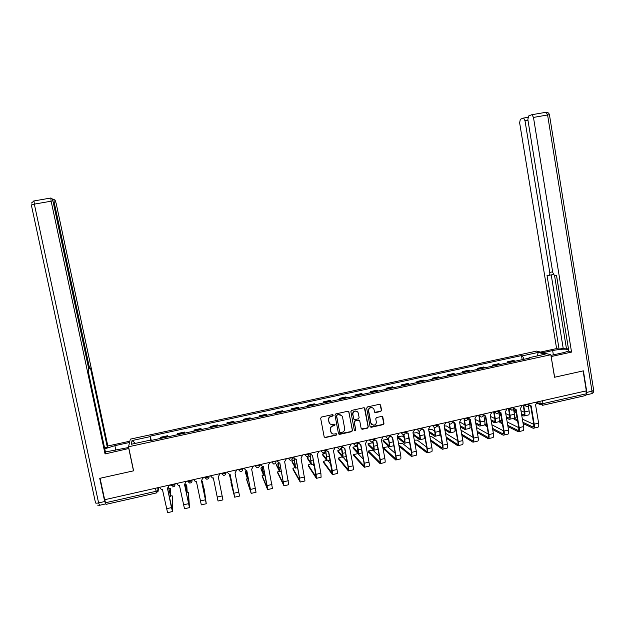 <?xml version="1.0" encoding="UTF-8"?>
<svg xmlns="http://www.w3.org/2000/svg" width="625" height="625" viewBox="0 0 625 625"><rect width="100%" height="100%" fill="white"/><g stroke="black" fill="none" stroke-linecap="round" stroke-linejoin="round"><path stroke-width="0.94" d="M333.258 415.203L332.492 414.625L321.492 417.047L320.656 418.305L324.164 436.773L325.383 437.57L336.273 435.133L336.852 434.258L336.125 433.68L334.016 434.094C332.258 434.047 331.148 433.172 330.695 431.469L330.406 429.938C330.227 427.906 331.117 426.57 333.07 425.93L334.477 425.617L335.055 424.742L334.312 424.164L332.305 424.563C330.508 424.555 329.367 423.68 328.898 421.938L328.602 420.398C328.43 418.367 329.312 417.031 331.266 416.391L332.68 416.078L333.258 415.203M329.633 423.469L328.422 420.211C328.242 418.172 329.133 416.836 331.078 416.203L332.492 415.891L332.953 414.742M324.297 437.125L325.203 437.359L336.078 434.922L336.57 433.812M331.383 432.938L330.219 429.734C330.047 427.703 330.93 426.367 332.875 425.727L334.281 425.414L334.766 424.289M380.742 411.469L381.562 410.234L380.617 405.086L379.531 404.273L367.5 406.914L366.672 408.164L370.062 426.508L371.094 427.32L383.156 424.633L383.977 423.391L382.836 417.195L381.781 416.383L376.555 417.539L375.734 418.781L376.297 421.859C376.406 423.758 375.531 424.883 373.672 425.242L370.898 423.062L368.672 410.984C368.547 409.141 369.391 408.016 371.18 407.609C372.711 407.578 373.68 408.305 374.078 409.789L374.453 411.805L375.523 412.617L380.742 411.469L381.32 410.055L380.086 404.375M550.836 354.727L554.539 377.258L583.109 370.914L586.32 390.836L104.672 499.727L100.07 478.273L133.609 470.82L128.539 446.773L550.836 354.727L536.609 351.094L130.336 439.141L128.539 446.773M349.086 412.039L347.875 411.234L335.812 413.891L334.984 415.141L338.453 433.578L339.484 434.398L351.695 431.68L352.523 430.43L348.648 411.375M351.703 410.398L363.812 407.734L364.898 408.555L368.289 426.898L367.469 428.148L362.188 429.312L361.156 428.5L359.773 421.055L358.57 420.266L355.164 421.016L354.336 422.266L355.781 430.016L355.086 430.906L354.359 430.336L350.875 411.641L351.703 410.398M585.891 390.93L586.352 393.781L585.828 395.484L542.789 405.25M156.492 492.914L106.078 504.352L105.469 502.766L156.055 491.297L158.25 490.359L158.469 487.57M104.812 499.695L105.469 502.766M167.781 436.836L167.75 436.336L160.648 437.883L160.672 438.383M160.648 437.883L160.688 437.234L167.766 435.695L167.992 436.789M167.75 436.336L167.766 435.695M184.648 433.164L184.43 432.07L177.391 433.602L177.461 434.727M184.531 433.188L184.43 432.07M201.211 429.555L200.992 428.469L193.992 429.992L194.148 431.094M201.18 429.562L200.992 428.469M210.727 427.484L210.508 426.398L210.742 427.477M217.734 425.961L217.461 424.883L210.508 426.398M227.141 423.906L226.922 422.828L227.242 423.891M234.195 422.375L233.836 421.328L226.922 422.828M243.461 420.359L243.242 419.281L243.648 420.312M250.563 418.813L250.125 417.781L243.242 419.281M259.688 416.82L259.477 415.75L259.961 416.766M266.836 415.266L266.312 414.258L259.477 415.75M275.82 413.312L275.617 412.234L276.18 413.234M283.016 411.742L282.414 410.758L275.617 412.234M291.867 409.82L291.664 408.75L292.305 409.719M299.102 408.242L298.422 407.273L291.664 408.75M307.828 406.344L307.617 405.273L308.344 406.227M315.102 404.758L314.344 403.812L307.617 405.273M323.688 402.891L323.492 401.82L324.289 402.758M331.016 401.297L330.18 400.367L323.492 401.82M339.469 399.453L339.273 398.391L340.148 399.305M346.836 397.852L345.922 396.945L339.273 398.391M355.156 396.039L354.961 394.977L355.922 395.875M362.562 394.422L361.578 393.539L354.961 394.977M370.766 392.641L370.57 391.586L371.602 392.461M378.211 391.016L377.141 390.148L370.57 391.586M386.281 389.266L386.086 388.203L387.195 389.062M393.766 387.633L392.625 386.781L386.086 388.203M401.711 385.898L401.523 384.852L402.703 385.688M409.234 384.266L408.023 383.438L401.523 384.852M417.055 382.562L416.867 381.508L418.125 382.328M424.625 380.914L423.336 380.102L416.867 381.508M432.32 379.234L432.133 378.188L433.461 378.992M439.922 377.586L438.57 376.789L432.133 378.188M447.5 375.93L447.312 374.891L448.711 375.672M455.141 374.266L453.711 373.5L447.312 374.891M462.594 372.648L462.414 371.602L463.883 372.367M470.273 370.977L468.773 370.219L462.414 371.602M477.609 369.375L477.43 368.336L478.969 369.078M485.328 367.695L483.758 366.961L477.43 368.336M492.539 366.125L492.367 365.086L493.969 365.812M500.297 364.438L498.656 363.719L492.367 365.086M507.391 362.891L507.219 361.859L508.891 362.57M515.18 361.195L513.477 360.5L507.219 361.859M149.961 440.711L149.82 440.242L131.234 444.281L132.062 440.562L150.273 436.609L150.867 440.516M524.109 359.25L522.391 355.844L521.477 355.594L150.336 436.109L150.273 436.609M522.391 355.844L538.258 352.406L545.188 354.195L529.039 357.703L528.906 358.211M149.82 440.242L149.75 440.758L529.992 357.977L529.039 357.703M151.242 440.438L150.336 436.109M522.164 359.68L521.477 355.594M132.062 440.562L135.484 443.359M537.242 355.922L538.258 352.406M338.617 433.969L351.484 431.477L352.312 430.227L348.883 411.852M337.211 415.078L336.633 415.953L339.672 432.133L340.398 432.703L342 432.359C343.945 431.719 344.828 430.383 344.656 428.359L342.586 417.312C342.102 415.539 340.938 414.664 339.102 414.687L337.016 414.891L336.633 415.953M339.766 432.375L336.438 415.766M341.508 415.445L338.695 414.75M337.016 414.891L338.5 414.57M361.359 428.953L367.242 427.945L368.062 426.703L364.414 407.859M359.328 420.391L358.492 420.047L354.945 420.828L354.125 422.07L355.781 430.016M354.469 430.609L355.57 429.82M358.336 413.32C357.93 411.844 356.969 411.109 355.43 411.141C353.617 411.539 352.773 412.672 352.898 414.523L353.688 418.797L354.758 419.609L358.305 418.836L359.125 417.586L358.336 413.32M357.305 411.648L355.219 410.961C353.406 411.359 352.562 412.484 352.68 414.344L352.898 414.523M353.906 419.258L352.68 414.344M374.719 412.32L380.5 411.289M372.938 408.039L370.953 407.438C369.156 407.836 368.32 408.961 368.438 410.805L368.672 410.984M371.695 424.531L370.664 422.867L368.438 410.805M370.289 426.977L382.906 424.438L383.727 423.203L382.328 416.5M170.766 489.773L170.516 488.539L168.812 488.344M168.617 487.773L170.711 496.578L170.781 489.828M170.516 488.539L170.438 495.211L168.68 487.719M172.586 497.164L172.328 495.945L170.727 495.727M159.516 487.328L161.367 489.5L162.43 489.438L167.578 512.672L172.484 511.539M169.352 485.109L167.469 488.297L171.477 507.602L172.57 511.516L172.594 497.227M172.328 495.945L172.289 510.117L167.555 488.281M169.281 485.125L169.391 485.648M186.82 486.148L186.562 484.898L185.422 484.648M185.273 484.172L187.227 492.812L186.828 486.188M186.562 484.898L186.953 491.453L185.32 484.148M202.523 481.281L203.375 487.711L201.844 480.5L203.648 489.062L202.523 481.281L201.953 481.031M128.898 448.477L105.055 453.938L51.141 201.203L34.328 204.125L98.609 502.906L104.703 501.523L99.734 478.344L133.492 470.844L128.836 448.742M128.688 447.477L105.43 451.977M115.859 450.273L114.883 445.672L104.758 448.797M114.883 445.672L129.547 442.484M129.852 441.203L107.812 445.984L107.352 447.305L90.469 368.023L90 368.641L89.008 365.82L54.25 202.656L53.344 202.82M104.562 447.914L107.352 447.305M105.492 503.945L99.547 505.297L98.609 502.906C96.562 503.32 95.531 503.273 95.5 502.773L31.328 204.945L34.328 204.125L34.016 200.945L50.875 198L52.031 198.57L53.203 202.172L88.281 366.75L88.68 370.398L88.18 371.07L105.547 452.523L105.055 453.938M107.812 445.984L56.211 203.578L55.078 200.078L53.977 199.531L54.25 202.656M105.695 503.664L104.703 501.523M50.789 198.039L51.141 201.203M542.852 352.688L552.656 350.562C560.031 349.125 565.344 348.805 568.586 349.586M550.945 355.383L562.305 352.906C565.625 352.172 567.773 351.422 568.766 350.672M586.367 394.898L586.867 392.367L583.391 370.852L554.641 377.242L551.133 356.508M551.234 356.531L571.547 352.094L568.891 351.469L556.578 275.695L554.477 275.594L552.758 272.516L527.859 119.609L528.578 115.992L531.711 114.742L546.094 112.273L547.594 114.969L533.477 117.422L532.008 114.711M556.539 275.695L568.43 348.641M568.391 348.633L566.516 349.039L563.188 348.273L559.086 349.164L556.602 348.578L519.641 122.82L520.305 119.297L523.297 118.102L527.844 117.336M540.461 352.078L556.602 348.578M571.547 352.094L533.477 117.422M527.961 120.211L525 120.727L549.742 272.398C549.961 274.219 549.703 275.203 548.969 275.352L547.008 275.258L559.086 349.164M525 120.727L523.578 118.078M554.57 275.602L566.516 349.039M553.367 274.453L549.211 275.297M551.219 274.891L563.188 348.273M188.523 493.547L188.266 492.305L187.188 492.039M176.602 483.469L178.508 485.641L179.492 485.57L184.492 508.766L189.398 507.633M186.359 481.266L184.508 484.438L189.461 507.617L188.531 493.586M188.266 492.305L189.18 506.227L184.562 484.422M186.305 481.273L186.414 481.797M203.234 477.445L201.445 480.602L206.25 503.742L204.375 489.969L203.562 488.438M193.594 479.625L195.531 481.805L196.461 481.727L201.305 504.883L206.219 503.75M203.258 477.438L203.344 477.969M204.117 488.695L205.969 502.359L201.469 480.594M229.875 474.734L229.531 475.156L231.156 481.375L229.766 474.172M229.789 474.172L231.43 482.727L229.531 475.156M246.047 470.422L247.602 479.039L245.5 472.836M246.102 470.914L245.258 471.594L247.328 477.695L246 470.422M210.477 475.812L212.453 477.992L213.328 477.906L218.031 501.023L222.938 499.891L222.148 495.945L217.211 497.078M220.07 473.641L218.281 476.781L222.148 495.945M231.281 482.148L230.945 482.57L234.375 495.805L230.078 474.109L234.656 497.188L230.945 482.57M227.336 472.406L229.273 474.195L230.094 474.109M236.805 469.859L235.023 472.992L239.539 496.062L234.68 497.188M243.961 468.242L245.984 470.414L246.766 470.328L251.18 493.375L246.812 480.242M247.359 478.336L246.563 479.016L250.898 492L246.719 470.344M244.086 468.852L243.914 468.25M253.437 466.094L251.664 469.219L256.039 492.258L251.234 493.367M262.203 466.609L263.68 475.367L261.133 469.266M262.242 467.18L260.891 468.047L263.406 474.031L262.125 466.586M260.555 464.484L262.602 466.664L263.344 466.578L267.094 485.602L267.617 489.586L262.336 476.68M263.359 474.617L262.102 475.469L267.336 488.211L263.273 466.594M260.719 465.25L260.484 464.5M269.977 462.359L268.211 465.469L272.445 488.469L267.695 489.562M278.25 462.711L279.672 471.719L276.68 465.719M278.305 463.508L276.445 464.516L279.398 470.383L278.141 462.656M277.055 460.758L279.109 462.93L279.828 462.844L283.953 485.812L277.781 473.133M279.273 470.953L277.547 471.945L283.672 484.445L279.727 462.867M277.266 461.656L276.961 460.781M286.422 458.641L284.664 461.742L288.758 484.703L284.062 485.789M294.172 458.68L295.57 468.094L292.141 462.188M294.289 459.898L291.914 461.016L295.297 466.766L294.023 458.516M293.453 457.047L295.531 459.219L296.211 459.133L300.203 482.062L293.141 469.602M295.117 467.336L292.914 468.438L299.922 480.703L296.086 459.156M293.727 458.078L293.336 457.078M302.773 454.945L301.023 458.039L304.977 480.961L300.344 482.031M297.562 467.641L297.805 468.039M309.859 453.867L311.383 464.492L307.523 458.68M310.188 456.336L307.305 457.523L311.109 463.156L310.102 454.508M310.891 463.773L308.195 464.953L316.078 476.977L312.5 455.438L316.117 474.328L316.352 478.336L308.414 466.094M309.766 453.359L312.344 455.477M319.031 451.266L317.289 454.352L320.891 473.227L321.102 477.242L316.523 478.297M312.844 464.156L314.477 466.563M325.594 449.781L327.109 460.898L322.82 455.188M326 452.836L322.602 454.055L326.836 459.578L325.43 449.82M325.984 449.695L328.07 451.859L328.703 451.766L332.273 470.609C332.773 473.422 332.82 474.758 332.414 474.633L323.609 462.609M326.609 460.266L323.398 461.492L332.141 473.273L328.523 451.805M326.375 450.945L325.812 449.734M335.195 447.609L333.461 450.688L337.016 469.516C337.516 472.328 337.555 473.664 337.133 473.539L332.609 474.586M328.031 460.687L330.93 464.461M341.336 446.227L342.672 453.32C343.156 456.102 343.18 457.438 342.742 457.336L338.031 451.711M341.734 449.414L337.82 450.602L342.477 456.016L341.336 446.773M342.109 446.047L344.203 448.203L344.805 448.117L348.336 466.914C348.828 469.719 348.844 471.062 348.391 470.945L338.727 459.133M342.297 456.828L338.523 458.039L348.109 469.594L348.07 466.602L344.609 448.164M342.562 447.391L341.914 446.094M351.266 443.977L349.539 447.047L353.055 465.828C353.539 468.633 353.555 469.977 353.078 469.859L348.609 470.891M343.148 457.242L347.203 461.984M357.297 444.328L358.312 449.766C358.789 452.539 358.781 453.875 358.297 453.789L353.164 448.258M357.414 446.164L352.961 447.172L358.023 452.469L357.133 444.641M358.141 442.422L360.242 444.578L360.82 444.492L364.312 463.242C364.789 466.039 364.773 467.383 364.273 467.281L353.758 455.68M363.336 459.258L357.977 453.602L353.562 454.609L363.992 465.93L364.023 462.93L360.602 444.539M358.656 443.852L357.922 442.477M367.25 440.367L365.523 443.422L369 462.164C369.477 464.953 369.453 466.305 368.938 466.203L364.523 467.227M372.953 441.289L373.867 446.227C374.328 448.992 374.297 450.336 373.758 450.258L368.219 444.82M373.086 443.352L372.445 442.758L368.016 443.758L373.492 448.945C373.891 449 373.914 448.008 373.57 445.953L372.742 441.484M374.086 438.82L376.18 440.969L376.742 440.883L380.195 459.586C380.664 462.375 380.617 463.727 380.062 463.633L368.719 452.25M379.344 456.367L372.914 450.195L368.5 450.969L379.781 462.289C380.195 462.359 380.227 461.359 379.883 459.281L376.5 440.938M371.07 423.867L370.984 423.391M374.656 440.312L373.836 438.875M383.141 436.773L381.422 439.82L384.859 458.516C385.32 461.305 385.273 462.656 384.703 462.563L380.344 463.57M388.477 438.023L389.328 442.711C389.789 445.469 389.719 446.82 389.141 446.75L383.188 441.406M388.641 440.414L387.398 439.367L382.969 440.133L388.867 445.438C389.305 445.492 389.352 444.492 389.016 442.438L388.227 438.156M393.836 445.734L389.422 446.688M389.938 435.234L392.039 437.383L392.578 437.297L395.984 455.953C396.445 458.742 396.367 460.094 395.766 460.016L383.594 448.836M395.227 453.352L387.773 446.805L383.375 447.57L395.484 458.672C395.938 458.727 395.992 457.727 395.648 455.656L392.305 437.352M390.562 436.789L389.664 435.297M398.938 433.203L397.227 436.242L400.625 454.883C401.078 457.672 401 459.023 400.383 458.945L396.07 459.945M403.883 434.633L404.711 439.211C405.156 441.969 405.062 443.32 404.437 443.258L398.078 438.008M404.094 437.406L402.273 435.992L397.859 436.75L404.164 441.953C404.633 441.992 404.703 440.992 404.375 438.945L403.602 434.703M409.445 441.641L408.93 442.234L404.75 443.188M411.008 450.258L402.555 443.438L398.617 443.859M405.695 431.672L408.32 433.727L411.688 452.344C412.141 455.125 412.031 456.477 411.383 456.406L399.039 446.18M398.812 444.93L411.102 455.07C411.586 455.125 411.664 454.117 411.328 452.047L408.031 433.789M406.383 433.281L405.406 431.742M414.648 429.648L412.945 432.68L416.305 451.281C416.75 454.055 416.641 455.414 415.969 455.352L411.711 456.336M419.445 434.336L417.062 432.641L413.023 433.117M419.187 431.156L420.008 435.734C420.445 438.484 420.328 439.836 419.648 439.789L413.406 435.219M413.18 433.969L419.383 438.484C419.883 438.523 419.977 437.516 419.648 435.477L418.875 431.164M424.695 436C424.867 437.953 424.68 438.883 424.117 438.773L419.984 439.711M426.68 447.102L417.258 440.086L414.297 440.172M421.375 428.133L423.977 430.18L427.305 448.75C427.742 451.523 427.609 452.883 426.914 452.828L414.93 443.672M414.703 442.43L426.633 451.492C427.156 451.531 427.25 450.523 426.922 448.461L423.664 430.25M422.102 429.789L421.055 428.203M430.273 426.117L428.578 429.141L431.891 447.695C432.328 450.469 432.188 451.828 431.477 451.773L427.266 452.742M434.703 431.234L431.781 429.305L428.633 429.453M434.391 427.609L435.227 432.273C435.648 435.016 435.5 436.375 434.781 436.336L429.188 432.562M438.891 426.734L439.695 431.258C440.117 434 439.961 435.359 439.227 435.328L435.141 436.258M428.969 431.305L434.508 435.039C435.047 435.062 435.156 434.062 434.844 432.023L434.047 427.562M442.258 443.906L431.875 436.75L429.922 436.648M436.953 424.609L439.547 426.656L442.836 445.18C443.258 447.945 443.102 449.305 442.352 449.266L430.703 441.031M430.477 439.781L442.078 447.93C442.633 447.969 442.75 446.953 442.43 444.898L439.203 426.719M437.734 426.305L436.617 424.68M445.812 422.602L444.125 425.617L447.398 444.125C447.82 446.891 447.656 448.258 446.891 448.219L442.734 449.172M449.867 428.094L446.422 425.984L444.18 425.938M449.5 424L450.359 428.836C450.773 431.57 450.594 432.93 449.828 432.906L444.859 429.797M453.984 423.172L454.805 427.828C455.219 430.562 455.031 431.922 454.25 431.898L450.211 432.82M444.641 428.547L449.563 431.609C450.133 431.625 450.258 430.617 449.953 428.586L449.109 423.828M457.734 440.68L445.477 433.266M452.453 421.102L455.031 423.148L458.273 441.625C458.695 444.391 458.508 445.75 457.711 445.719L446.359 438.273M446.141 437.023L457.43 444.391C458.023 444.414 458.164 443.406 457.852 441.352L454.664 423.219M453.273 422.828L452.234 421.75M461.258 419.109L459.578 422.117L462.812 440.578C463.227 443.344 463.031 444.711 462.219 444.68L458.117 445.625M464.938 424.937L460.984 422.68L459.648 422.539M464.5 420.25L465.406 425.414C465.812 428.148 465.609 429.508 464.797 429.492L460.422 426.953M468.977 419.531L469.828 424.406C470.227 427.141 470.016 428.5 469.195 428.492L465.203 429.398M460.203 425.695L464.523 428.203C465.133 428.211 465.281 427.203 464.977 425.172L464.047 419.82M467.867 417.617L470.422 419.656L473.633 438.094C474.039 440.852 473.82 442.219 472.984 442.195L461.914 435.438M461.695 434.18L472.703 440.875C473.328 440.891 473.492 439.875 473.187 437.828L470.039 419.734M468.727 419.375L467.734 418.5M476.625 415.641L474.945 418.633L478.141 437.055C478.547 439.812 478.328 441.18 477.469 441.156L473.414 442.094M460.992 430.188L473.117 437.43M475.672 422.789L479.414 424.812C480.047 424.812 480.219 423.797 479.93 421.773L475.063 419.289M479.367 416.195L480.375 422.008C480.766 424.734 480.539 426.102 479.68 426.094L475.883 424.047M483.883 415.852L484.766 421.008C485.164 423.734 484.922 425.102 484.055 425.102L480.109 426M479.93 421.773L478.922 415.961M471.703 429.289L471 427.773M471.352 427.266L470.961 427.555L471.484 428.062M483.195 414.148L485.734 416.188L488.906 434.578C489.305 437.328 489.055 438.703 488.172 438.688L477.359 432.531M477.141 431.273L487.891 437.375C488.547 437.375 488.734 436.359 488.438 434.32L485.32 416.266M484.086 415.938L483.141 415.211M491.898 412.188L490.234 415.172L493.391 433.547C493.789 436.297 493.531 437.664 492.633 437.664L488.625 438.586M476.492 427.516L488.406 434.164M494.219 412.555L495.258 418.625C495.648 421.344 495.391 422.711 494.484 422.719L491.25 421.086M498.695 412.148L499.633 417.633C500.016 420.352 499.75 421.719 498.836 421.727L494.938 422.617M491.031 419.836L494.219 421.438C494.891 421.43 495.078 420.414 494.789 418.391L493.75 412.328M490.445 416.414L494.828 418.594M487.102 426.57L485.609 425.766L485.328 424.5M486.602 423.688L485.289 424.281L486.891 425.336M492.492 428.32L502.992 433.891C503.688 433.891 503.891 432.867 503.602 430.828L500.523 412.82L500.961 412.742L504.094 431.086C504.477 433.828 504.203 435.203 503.273 435.203L492.703 429.57M499.359 412.516L498.445 411.891M498.438 410.703L500.516 412.82M507.094 408.75L505.43 411.727L508.555 430.062C508.938 432.805 508.656 434.18 507.711 434.18L503.758 435.094M491.883 424.766L503.609 430.891M500.977 415.438L500.203 415.07L499.914 413.789M500.586 413.172L499.875 413.578L500.766 414.203M508.992 408.969L510.062 415.258C510.445 417.977 510.156 419.344 509.211 419.359L506.516 418.094M513.523 409.023L514.414 414.266C514.789 416.984 514.5 418.352 513.539 418.375L509.688 419.25M506.305 416.836L508.945 418.078C509.648 418.062 509.859 417.047 509.578 415.031L508.508 408.75M505.75 413.594L509.633 415.414M502.398 423.781L499.875 422.508L499.586 421.234M501.797 420.266L499.688 420.883M499.57 421.227L502.187 422.547M507.742 425.32L518.016 430.43C518.742 430.422 518.969 429.398 518.688 427.359L515.648 409.391L516.102 409.312L519.195 427.609C519.57 430.352 519.273 431.727 518.297 431.742L507.961 426.57M514.539 409.102L513.664 408.57M513.695 407.867L515.672 409.383M522.203 405.336L520.547 408.305L523.633 426.594C524.008 429.328 523.703 430.703 522.711 430.719L518.805 431.625M507.172 421.953L518.727 427.617M516.188 412.594L514.484 411.828L514.18 410.539M515.703 409.711L514.148 410.336L515.977 411.359M523.695 405.422L524.789 411.906C525.156 414.617 524.852 415.992 523.859 416.023L521.688 415.07M528.312 406.133L529.117 410.922C529.484 413.633 529.164 415.008 528.164 415.039L524.359 415.906M521.477 413.812L523.594 414.742C524.328 414.719 524.562 413.703 524.281 411.688L523.195 405.211M520.961 410.734L524.359 412.227M517.594 420.937L514.07 419.273L513.828 418.367M516.922 416.961L514.477 417.359M528.844 404.734L531.156 405.898L534.211 424.156C534.586 426.891 534.258 428.266 533.234 428.289L523.117 423.547M522.906 422.297L532.953 426.984C533.719 426.969 533.961 425.945 533.68 423.914L530.68 405.977M529.641 405.711L528.797 405.25M537.234 401.938L535.578 404.898L538.625 423.141C538.992 425.875 538.656 427.25 537.625 427.281L533.766 428.172M522.367 419.094L533.742 424.336M514.117 418.172L517.391 419.703M537.328 402.562L540.227 403.711L542.992 403.609L586.352 393.781M539.836 401.344L540.227 403.711L542.562 405.305L542.992 403.609L542.516 400.742M157.781 487.727L158.047 491.766M499.766 364.078L493.453 365.453M484.82 367.336L478.469 368.711M469.789 370.602L463.406 371.992M454.68 373.891L448.258 375.289M439.484 377.203L433.031 378.602M424.203 380.523L417.711 381.938M408.836 383.867L402.312 385.289M393.391 387.234L386.828 388.656M377.859 390.609L371.258 392.047M362.234 394.008L355.602 395.453M346.523 397.43L339.852 398.883M330.727 400.867L324.016 402.328M314.844 404.328L308.094 405.797M298.867 407.805L292.086 409.281M282.805 411.297L275.977 412.781M266.648 414.812L259.781 416.305M250.398 418.352L243.492 419.852M234.055 421.906L227.117 423.414M217.625 425.484L210.641 427M201.094 429.078L194.07 430.609M184.469 432.695L177.406 434.234M514.633 360.844L508.352 362.211M524.234 404.875L528.789 404.297M524.758 404.758L526.82 406.727C528.195 406.602 528.867 405.859 528.828 404.492L528.719 403.859M509.102 408.297L513.641 407.711M509.594 408.18L511.664 410.164C513.047 410.039 513.711 409.289 513.672 407.906L513.562 407.289M493.875 411.734L498.523 411.203M494.352 411.633L496.422 413.609C497.805 413.492 498.477 412.734 498.438 411.352L498.328 410.727M478.57 415.195L483.078 414.602M479.023 415.094L481.094 417.086C482.484 416.961 483.156 416.203 483.117 414.812L483.008 414.195M463.18 418.68L467.672 418.078M463.609 418.578L465.688 420.57C467.078 420.453 467.758 419.695 467.711 418.289L467.602 417.68M447.703 422.18L452.18 421.57M448.102 422.086L450.188 424.086C451.586 423.969 452.266 423.203 452.219 421.789L452.109 421.18M432.141 425.695L436.602 425.078M432.516 425.609L434.602 427.609C436.008 427.5 436.688 426.727 436.641 425.305L436.531 424.703M416.484 429.234L420.93 428.617M416.836 429.156L418.922 431.156C420.336 431.047 421.023 430.281 420.969 428.844L420.867 428.242M400.75 432.789L405.211 432.367M401.07 432.719L403.156 434.727C404.578 434.625 405.266 433.844 405.219 432.398L405.109 431.805M384.914 436.367L389.352 435.75M385.211 436.305L387.297 438.32C388.734 438.219 389.422 437.437 389.375 435.977L389.383 436.055M369 439.969L373.43 439.352M369.266 439.906L371.352 441.93C372.797 441.828 373.492 441.047 373.438 439.57L373.336 438.992M352.984 443.594L357.414 442.977M353.227 443.539L355.312 445.555C356.766 445.469 357.469 444.672 357.414 443.188L357.312 442.609M336.883 447.234L341.312 446.617M337.094 447.18L339.172 449.211C340.648 449.125 341.359 448.328 341.305 446.828L341.195 446.258M325.039 449.906L325.094 450.484L320.688 450.891M320.875 450.852L322.945 452.883C324.43 452.797 325.148 452 325.094 450.484L324.992 449.922M308.75 453.594L308.797 454.164L304.398 454.578M304.555 454.539L306.625 456.57C308.125 456.5 308.852 455.695 308.797 454.164L308.695 453.602M292.359 457.297L292.406 457.859L288.016 458.281M288.141 458.25L290.203 460.289C291.719 460.227 292.461 459.414 292.406 457.859L292.297 457.312M275.883 461.023L275.922 461.578L271.539 462M271.641 461.984L273.68 464.023C275.227 463.969 275.969 463.156 275.922 461.578L275.812 461.039M259.305 464.773L259.336 465.32L254.969 465.75M255.039 465.734L257.062 467.781C258.625 467.734 259.383 466.922 259.336 465.32L259.234 464.789M242.625 468.539L242.656 469.086L238.297 469.516M238.336 469.508L240.344 471.555C241.938 471.531 242.703 470.703 242.656 469.086L242.555 468.555M225.859 472.328L225.797 473.977M225.781 472.352L225.883 472.875C225.93 474.516 225.141 475.344 223.523 475.352L221.617 473.688C222.844 474.062 224.266 473.789 225.883 472.875L225.938 472.711M204.648 477.125L204.727 477.508C205.93 477.891 207.359 477.617 209.016 476.68L208.898 477.867M187.648 480.969L187.727 481.352C188.914 481.742 190.352 481.461 192.047 480.508L191.898 481.773M174.953 483.844L175.031 484.227L175.023 483.828M170.555 484.836L170.633 485.219C171.797 485.625 173.242 485.336 174.977 484.359L174.797 485.695M191.938 480L192.047 480.508C192.078 482.211 191.25 483.047 189.57 483.016L187.727 481.352M208.906 476.164L209.016 476.68C209.055 478.352 208.25 479.188 206.602 479.172L204.727 477.508M242.711 468.953L242.602 470.109M259.391 465.203L259.297 466.258M275.969 461.477L275.898 462.422M292.453 457.766L292.406 458.602M308.836 454.078L308.812 454.797M325.133 450.414L325.125 451.016M155.422 488.258L156.531 492.906L158.25 490.359L157.703 487.742M168.516 492.922L169.633 492.672M171.477 507.602L166.445 508.758M185.516 489.062L186.242 488.891M52.578 199.773L53.914 199.547M34.156 200.922L50.805 198.016M88.125 366L89.008 365.82M89.93 368.656L88.656 368.914M34.117 200.906L33.578 201.039M523.508 118.07L527.852 117.312M531.938 114.703L546.094 112.273C547.852 112.25 548.969 113.086 549.445 114.758L547.594 114.969L591.992 391.211C592.195 392.875 591.922 393.734 591.188 393.773L586.453 394.844M586.867 392.367L591.992 391.211L593.672 390.242M549.742 272.398L552.641 271.812M553.359 354.859L552.656 350.562M549.461 114.852L593.711 390.5C593.82 392.117 593.094 393.18 591.539 393.703M188.469 503.688L183.469 504.844M205.359 499.805L200.391 500.945M245.258 471.594L245.508 472.875M246.977 475.086L247.633 474.937M238.844 492.102L233.93 493.234M246.563 479.016L246.82 480.281M255.445 488.281L250.563 489.406M260.891 468.047L261.148 469.32M263.148 471.406L264.172 471.172M262.102 475.469L262.352 476.734M271.945 484.484L267.094 485.602M276.445 464.516L276.695 465.797M279.234 467.75L280.617 467.43M277.547 471.945L277.797 473.211M288.359 480.711L283.523 481.82M291.914 461.016L292.164 462.281M295.227 464.109L296.969 463.719M292.914 468.438L293.156 469.703M304.672 476.961L299.867 478.062M307.305 457.523L307.547 458.789M311.133 460.492L313.227 460.016M308.195 464.953L308.438 466.211M320.891 473.227L316.117 474.328M322.602 454.055L322.844 455.32M326.945 456.898L329.383 456.344M323.398 461.492L323.641 462.742M337.016 469.516L332.273 470.609M337.82 450.602L338.062 451.867M342.672 453.32L345.461 452.688M338.523 458.039L338.758 459.297M353.055 465.828L348.336 466.914M352.961 447.172L353.195 448.43M358.312 449.766L361.438 449.055M353.562 454.609L353.797 455.859M369 462.164L364.312 463.242M368.016 443.758L368.25 445.016M373.867 446.227L377.328 445.445M368.523 451.195L368.75 452.445M384.859 458.516L380.195 459.586M383 440.359L383.227 441.617M389.328 442.711L393.125 441.852M383.398 447.805L383.633 449.047M400.625 454.883L395.984 455.953M395.773 458.508L395.383 458.594M397.891 436.984L398.117 438.234M404.711 439.211L408.836 438.273M404.07 441.898L404.461 441.805M416.305 451.281L411.688 452.344M411.422 454.898L410.992 455M420.008 435.734L424.461 434.727M419.281 438.43L419.695 438.336M431.891 447.695L427.305 448.75M426.977 451.312L426.508 451.422M435.227 432.273L439.695 431.258M434.398 434.984L434.852 434.883M447.398 444.125L442.836 445.18M437.047 425.109L436.648 424.859M442.445 447.75L441.945 447.867M450.359 428.836L454.805 427.828M449.445 431.555L449.922 431.445M462.812 440.578L458.273 441.625M452.547 421.602L452.141 421.367M457.828 444.203L457.297 444.328M465.406 425.414L469.828 424.406M464.406 428.148L464.914 428.031M478.141 437.055L473.633 438.094M473.125 440.68L472.562 440.805M480.375 422.008L484.766 421.008M479.289 424.758L479.82 424.633M471.055 427.812L471.266 429.039M493.391 433.547L488.906 434.578M488.336 437.172L487.742 437.305M495.258 418.625L499.633 417.633M494.086 421.383L494.648 421.258M485.398 424.539L485.609 425.766M508.555 430.062L504.094 431.086M503.461 433.688L502.836 433.828M499.992 413.836L500.203 415.07M510.062 415.258L514.414 414.266M508.805 418.031L509.398 417.898M499.664 421.289L499.875 422.508M523.633 426.594L519.195 427.609M518.508 430.219L517.852 430.367M514.273 410.602L514.484 411.828M524.789 411.906L529.117 410.922M523.445 414.695L524.07 414.555M513.906 418.336L514.07 419.273M538.625 423.141L534.211 424.156M533.477 426.766L532.789 426.93M174.875 483.859L174.977 484.359C175 486.102 174.156 486.938 172.43 486.875M389.266 435.391L389.375 435.977M477.781 415.375L479.359 416.188M492.953 411.945L494.742 412.805M508.039 408.539L510.047 409.438M523.039 405.141L525.258 406.078M540.711 404.727L537.266 403.352M169.336 496.891L170.633 496.594M186.328 493.016L187.172 492.82M203.219 489.164L203.617 489.07M34.016 200.945L31.477 203.023M97.68 505.141L99.406 505.32M53.898 199.57L52.586 199.797M247.648 479.023L248.414 478.852M263.758 475.352L264.945 475.078M279.773 471.695L281.375 471.336M295.703 468.062L297.719 467.602M311.539 464.453L313.969 463.898M327.289 460.859L330.117 460.211M342.953 457.289L346.18 456.547M358.531 453.734L362.156 452.906M374.023 450.203L378.039 449.281M533.352 426.891L532.953 426.984"/></g></svg>
